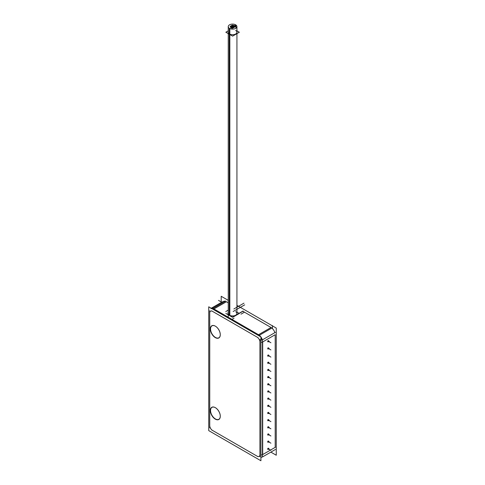 <?xml version="1.0" encoding="UTF-8"?>
<svg xmlns="http://www.w3.org/2000/svg" width="485" height="485" viewBox="0 0 485 485"><rect width="100%" height="100%" fill="white"/><g stroke="black" fill="none" stroke-linecap="round" stroke-linejoin="round"><path stroke-width="0.73" d="M220.281 334.62A6.881 3.971 -120 0 0 215.419 326.199A6.881 3.971 -120 0 1 220.281 334.62A6.881 3.971 -120 0 1 215.419 337.427A6.881 3.971 -120 0 1 210.551 329.036A6.881 3.971 -120 0 1 215.364 326.169A6.881 3.971 -120 0 0 210.551 329.036A6.881 3.971 -120 0 0 215.419 337.427A6.881 3.971 -120 0 0 220.281 334.686M220.281 416.136A6.881 3.971 -120 0 0 215.419 407.709A6.881 3.971 -120 0 1 220.281 416.136A6.881 3.971 -120 0 1 215.419 418.943A6.881 3.971 -120 0 1 210.551 410.553A6.881 3.971 -120 0 1 215.364 407.679A6.881 3.971 -120 0 0 210.551 410.553A6.881 3.971 -120 0 0 215.419 418.943A6.881 3.971 -120 0 0 220.281 416.197M275.195 447.358L275.195 334.717L262.688 341.937L262.688 454.578L275.195 447.358L275.195 334.717L262.688 341.937L262.688 454.578L275.195 447.358M268.435 340.634A0.6 0.346 120 0 0 267.841 341.67M267.744 340.925L267.932 341.725A0.6 0.346 120 0 0 268.138 341.64A0.6 0.346 120 0 1 268.138 340.664A0.6 0.346 120 0 1 268.563 340.943M268.435 347.806A0.6 0.346 120 0 0 267.841 348.842M267.926 348.873A0.6 0.346 120 0 0 268.138 348.812A0.6 0.346 120 0 1 268.138 347.836A0.6 0.346 120 0 1 268.563 348.115M268.435 354.978A0.6 0.346 120 0 0 267.841 356.014M267.926 356.045A0.6 0.346 120 0 0 268.138 355.984A0.6 0.346 120 0 1 268.138 355.008A0.6 0.346 120 0 1 268.563 355.287M268.435 362.149A0.6 0.346 120 0 0 267.841 363.186M267.926 363.216A0.6 0.346 120 0 0 268.138 363.156A0.6 0.346 120 0 1 268.138 362.18A0.6 0.346 120 0 1 268.563 362.459M268.435 369.321A0.6 0.346 120 0 0 267.841 370.358M267.926 370.388A0.6 0.346 120 0 0 268.138 370.334A0.6 0.346 120 0 1 268.138 369.352A0.6 0.346 120 0 1 268.563 369.631M268.435 376.493A0.6 0.346 120 0 0 267.841 377.536M267.926 377.56A0.6 0.346 120 0 0 268.138 377.506A0.6 0.346 120 0 1 268.138 376.524A0.6 0.346 120 0 1 268.563 376.803M268.435 383.671A0.6 0.346 120 0 0 267.841 384.708M267.926 384.732A0.6 0.346 120 0 0 268.138 384.678A0.6 0.346 120 0 1 268.138 383.696A0.6 0.346 120 0 1 268.563 383.981M268.435 390.843A0.6 0.346 120 0 0 267.841 391.88M267.926 391.904A0.6 0.346 120 0 0 268.138 391.85A0.6 0.346 120 0 1 268.138 390.874A0.6 0.346 120 0 1 268.563 391.152M268.435 398.015A0.6 0.346 120 0 0 267.841 399.052M267.926 399.076A0.6 0.346 120 0 0 268.138 399.022A0.6 0.346 120 0 1 268.138 398.046A0.6 0.346 120 0 1 268.563 398.324M268.435 405.187A0.6 0.346 120 0 0 267.841 406.224M267.926 406.248A0.6 0.346 120 0 0 268.138 406.194A0.6 0.346 120 0 1 268.138 405.217A0.6 0.346 120 0 1 268.563 405.496M268.435 412.359A0.6 0.346 120 0 0 267.841 413.396M267.926 413.426A0.6 0.346 120 0 0 268.138 413.365A0.6 0.346 120 0 1 268.138 412.389A0.6 0.346 120 0 1 268.563 412.668M268.435 419.531A0.6 0.346 120 0 0 267.841 420.568M267.926 420.598A0.6 0.346 120 0 0 268.138 420.537A0.6 0.346 120 0 1 268.138 419.561A0.6 0.346 120 0 1 268.563 419.84M268.435 426.703A0.6 0.346 120 0 0 267.841 427.74M267.926 427.77A0.6 0.346 120 0 0 268.138 427.709A0.6 0.346 120 0 1 268.138 426.733A0.6 0.346 120 0 1 268.563 427.012M268.435 433.875A0.6 0.346 120 0 0 267.841 434.912M267.926 434.942A0.6 0.346 120 0 0 268.138 434.881A0.6 0.346 120 0 1 268.138 433.905A0.6 0.346 120 0 1 268.563 434.184M268.435 441.047A0.6 0.346 120 0 0 267.841 442.084M267.926 442.114A0.6 0.346 120 0 0 268.138 442.059A0.6 0.346 120 0 1 268.138 441.077A0.6 0.346 120 0 1 268.563 441.356M268.435 448.219A0.6 0.346 120 0 0 267.841 449.262M267.926 449.286A0.6 0.346 120 0 0 268.138 449.231A0.6 0.346 120 0 1 268.138 448.249A0.6 0.346 120 0 1 268.563 448.528M274.868 332.655A5.893 3.401 -120 0 0 271.842 328.06A5.893 3.401 -120 0 1 274.868 332.655M228.247 302.798L226.422 301.743L213.915 308.963L258.523 334.717L271.03 327.496L242.93 311.273L235.874 315.347L242.93 311.273L271.03 327.496L258.523 334.717L213.915 308.963L226.422 301.743L228.247 302.798M228.247 312.516A4.638 2.68 180 0 0 229.993 315.674A4.638 2.68 180 0 0 235.716 315.438A4.638 2.68 180 0 1 230.721 315.905A4.638 2.68 180 0 1 227.956 313.455M225.404 301.3A5.893 3.401 -120 0 0 223.476 301.452L210.969 308.672M228.247 32.234A4.341 2.51 0 0 0 229.52 34.005A4.341 2.51 0 0 0 234.255 34.55A4.341 2.51 0 0 0 236.935 32.234M229.52 34.35L229.52 315.232A4.341 2.51 0 0 0 230.175 315.541A4.341 2.51 0 0 1 229.52 315.232A4.341 2.51 0 0 1 228.247 313.455L228.247 33.617M235.661 311.685A4.341 2.51 0 0 1 235.007 315.541A4.341 2.51 0 0 0 236.935 313.455L236.935 33.629M260.918 460.75L208.744 430.632L208.744 306.805L260.918 336.923L260.918 460.75M262.84 339.597L262.84 339.591A1.964 1.134 180 0 1 259.766 339.591M262.84 456.737A1.964 1.134 180 0 1 260.918 457.143M213.182 308.369A1.964 1.134 120 0 0 212.436 308.939M260.918 457.567A5.893 3.401 -120 0 0 261.221 457.422A5.893 3.401 -120 0 0 261.585 457.155M275.45 332.322L262.44 339.827L262.44 456.979L275.45 449.468M262.082 339.924A5.893 3.401 -120 0 0 260.918 337.481M260.19 336.505A5.893 3.401 -120 0 0 258.117 334.777L258.117 334.771M225.78 301.082L212.776 308.593L259.166 335.377L272.17 327.866M213.824 309.2L213.824 309.2A5.893 3.401 -120 0 0 211.751 308.539M211.248 308.254L222.506 301.755M236.935 305.368L276.256 328.066L276.256 455.233L270.86 452.117M228.247 300.354L221.196 296.28L221.196 302.507M225.755 311.558L228.247 310.115L225.755 311.558M228.247 312.316A4.638 2.68 0 0 0 227.956 313.255A4.638 2.68 0 0 0 230.951 315.759A4.638 2.68 0 0 0 236.074 315.026M243.088 311L235.716 315.256L243.088 311M268.144 340.876A0.6 0.346 -60 0 1 268.593 340.725M268.326 341.713A0.6 0.346 -60 0 1 268.447 340.7M268.144 348.048A0.6 0.346 -60 0 1 268.593 347.897M268.326 348.885A0.6 0.346 -60 0 1 268.447 347.872M268.144 355.22A0.6 0.346 -60 0 1 268.593 355.068M268.326 356.057A0.6 0.346 -60 0 1 268.447 355.044M268.144 362.392A0.6 0.346 -60 0 1 268.593 362.24M268.326 363.229A0.6 0.346 -60 0 1 268.447 362.216M268.144 369.564A0.6 0.346 -60 0 1 268.593 369.412M268.326 370.401A0.6 0.346 -60 0 1 268.447 369.388M268.144 376.736A0.6 0.346 -60 0 1 268.593 376.584M268.326 377.579A0.6 0.346 -60 0 1 268.447 376.56M268.144 383.908A0.6 0.346 -60 0 1 268.593 383.756M268.326 384.75A0.6 0.346 -60 0 1 268.447 383.732M268.144 391.08A0.6 0.346 -60 0 1 268.593 390.934M268.326 391.922A0.6 0.346 -60 0 1 268.447 390.904M268.144 398.252A0.6 0.346 -60 0 1 268.593 398.106M268.326 399.094A0.6 0.346 -60 0 1 268.447 398.076M268.144 405.43A0.6 0.346 -60 0 1 268.593 405.278M268.326 406.266A0.6 0.346 -60 0 1 268.447 405.248M268.144 412.602A0.6 0.346 -60 0 1 268.593 412.45M268.326 413.438A0.6 0.346 -60 0 1 268.447 412.426M268.144 419.774A0.6 0.346 -60 0 1 268.593 419.622M268.326 420.61A0.6 0.346 -60 0 1 268.447 419.598M268.144 426.945A0.6 0.346 -60 0 1 268.593 426.794M268.326 427.782A0.6 0.346 -60 0 1 268.447 426.77M268.144 434.117A0.6 0.346 -60 0 1 268.593 433.966M268.326 434.954A0.6 0.346 -60 0 1 268.447 433.942M268.144 441.289A0.6 0.346 -60 0 1 268.593 441.138M268.326 442.126A0.6 0.346 -60 0 1 268.447 441.114M268.144 448.461A0.6 0.346 -60 0 1 268.593 448.31M268.326 449.304A0.6 0.346 -60 0 1 268.447 448.286M214.994 337.427A7.032 4.062 -120 0 0 220.281 334.747A7.032 4.062 -120 0 0 215.304 326.132A7.032 4.062 -120 0 0 214.994 325.962M215.619 326.326A7.032 4.062 -120 0 0 215.304 326.132A7.032 4.062 -120 0 0 210.332 329.188A7.032 4.062 -120 0 0 215.619 337.79M215.619 407.837A7.032 4.062 -120 0 0 215.304 407.649A7.032 4.062 -120 0 0 210.332 410.698A7.032 4.062 -120 0 0 215.619 419.301M214.994 418.943A7.032 4.062 -120 0 0 220.281 416.263A7.032 4.062 -120 0 0 215.304 407.649A7.032 4.062 -120 0 0 214.994 407.479M232.63 26.287L232.63 25.711L233.158 26.002L232.163 26.014L233.158 26.014L233.158 26.39M232.685 26.402L232.157 26.002M231.806 26.766L231.806 26.19L232.333 26.475L231.339 26.463L232.333 26.493L232.333 26.851M231.339 26.493L231.866 26.875M232.915 26.936L232.915 26.366L233.443 26.651L232.448 26.633L233.443 26.669L233.443 27.045M232.448 26.669L232.97 27.057M234.885 26.627L234.885 26.051L235.407 26.335L234.413 26.354L235.407 26.608M231.012 27.227L231.012 26.651L231.539 26.936L230.539 26.954L231.533 26.954L231.533 27.312M231.066 27.336L230.539 26.936M231.497 26.117L231.497 25.541L232.024 25.832L231.024 25.814L232.024 25.844L232.024 26.208M230.878 25.947L231.551 26.238M236.935 30.852L239.341 32.24L232.606 36.133L225.846 32.228L228.247 30.84M235.352 26.202L235.352 24.674A4.341 2.51 180 0 1 236.935 26.608A4.341 2.51 180 0 1 234.061 28.973A4.341 2.51 180 0 1 229.241 28.203L229.241 315.104M229.829 315.408L229.829 28.548A4.341 2.51 180 0 1 228.247 26.608A4.341 2.51 180 0 1 231.127 24.25A4.341 2.51 180 0 1 235.946 25.014L235.946 28.203M236.935 312.073L239.081 313.31M225.846 313.449L232.606 317.354L239.341 313.462M230.654 27.366L230.132 26.311M230.757 26.699L230.229 26.299L231.224 26.317L230.229 26.317M231.224 26.669L230.702 26.014L230.702 26.59M231.036 25.893L231.363 25.705M231.885 25.408L232.236 25.214M232.4 25.753L231.872 25.347L232.873 25.366L232.873 25.741M232.345 25.638L232.345 25.062L232.873 25.347L231.879 25.366M234.528 26.154L234 25.753L234.995 25.772L234 25.772M234.995 26.051L234.473 25.469L234.473 26.044M234.813 25.602L235.407 26.451M235.504 26.548L234.182 27.372M234.073 27.124L234.073 26.548L234.601 26.833L233.606 26.851M234.128 27.378L233.6 26.833L234.601 27.111M234.728 27.051L233.273 27.845M233.873 27.506L232.509 28.294M232.424 28.045L232.424 27.469L232.952 27.754L231.957 27.772L232.952 28.039M232.479 28.215L231.957 27.754M232.636 28.239L230.805 27.954M231.315 27.863L231.315 27.287L231.842 27.578L230.842 27.59L231.836 27.59L231.836 28.118M231.369 28.045L230.842 27.578M230.969 28.051L230.472 26.984M234.94 26.899L234.413 26.335M233.412 25.838L233.412 25.262L233.94 25.547L232.939 25.566L233.94 25.566L233.94 25.893M233.467 25.941L232.939 25.547M232.109 27.402L232.109 26.827L232.636 27.118L231.642 27.13L232.636 27.13L232.636 27.487M232.169 27.518L231.642 27.118M233.758 26.451L233.758 25.875L234.285 26.166L233.285 26.148L234.285 26.184L234.285 26.566M233.285 26.184L233.812 26.596M233.206 27.596L233.206 27.021L233.734 27.305L232.733 27.324L233.734 27.59L233.752 27.039L233.752 27.578M233.261 27.863L232.733 27.305M268.496 341.81L269.193 341.404M269.193 341.307L268.496 341.713M267.744 341.834L268.532 341.379L268.532 340.688M268.496 348.982L269.193 348.582M269.193 348.479L268.496 348.885M267.932 348.897L267.744 348.097M267.744 349.012L268.532 348.551L268.532 347.86M268.496 356.154L269.193 355.754M269.193 355.657L268.496 356.057M267.932 356.069L267.744 355.269M267.744 356.184L268.532 355.723L268.532 355.032M268.496 363.326L269.193 362.925M269.193 362.828L268.496 363.229M267.932 363.241L267.744 362.44M267.744 363.356L268.532 362.895L268.532 362.204M268.496 370.504L269.193 370.097M269.193 370L268.496 370.401M267.932 370.419L267.744 369.612M267.744 370.528L268.532 370.073L268.532 369.376M268.496 377.676L269.193 377.269M269.193 377.172L268.496 377.579M267.932 377.591L267.744 376.784M267.744 377.7L268.532 377.245L268.532 376.554M268.496 384.847L269.193 384.441M269.193 384.344L268.496 384.75M267.932 384.763L267.744 383.956M267.744 384.872L268.532 384.417L268.532 383.726M268.496 392.019L269.193 391.613M269.193 391.516L268.496 391.922M267.932 391.935L267.744 391.134M267.744 392.044L268.532 391.589L268.532 390.898M268.496 399.191L269.193 398.785M269.193 398.688L268.496 399.094M267.932 399.106L267.744 398.306M267.744 399.216L268.532 398.761L268.532 398.07M268.496 406.363L269.193 405.957M269.193 405.86L268.496 406.266M267.932 406.278L267.744 405.478M267.744 406.388L268.532 405.933L268.532 405.242M268.496 413.535L269.193 413.129M269.193 413.032L268.496 413.438M267.932 413.45L267.744 412.65M267.744 413.559L268.532 413.105L268.532 412.414M268.496 420.707L269.193 420.307M269.193 420.204L268.496 420.61M267.932 420.622L267.744 419.822M267.744 420.737L268.532 420.277L268.532 419.586M268.496 427.879L269.193 427.479M269.193 427.382L268.496 427.782M267.932 427.794L267.744 426.994M267.744 427.909L268.532 427.449L268.532 426.758M268.496 435.051L269.193 434.651M269.193 434.554L268.496 434.954M267.932 434.972L267.744 434.166M267.744 435.081L268.532 434.621L268.532 433.929M268.496 442.229L269.193 441.823M269.193 441.726L268.496 442.126M267.932 442.144L267.744 441.338M267.744 442.253L268.532 441.799L268.532 441.101M268.496 449.401L269.193 448.995M269.193 448.898L268.496 449.304M267.932 449.316L267.744 448.51M267.744 449.425L268.532 448.971L268.532 448.279M259.911 454.578A3.929 2.267 60 0 1 257.135 456.185L212.527 430.431A3.929 2.267 60 0 1 209.744 425.618L209.744 312.977A3.929 2.267 60 0 1 212.527 311.37L257.135 337.123A3.929 2.267 60 0 1 259.911 341.937L259.911 454.578A3.929 2.267 60 0 1 257.135 456.185L212.527 430.431A3.929 2.267 60 0 1 209.744 425.618L209.744 312.977A3.929 2.267 60 0 1 212.527 311.37L257.135 337.123A3.929 2.267 60 0 1 259.911 341.937L259.911 454.578M260.918 454.888A1.964 1.134 0 0 0 262.44 454.7A1.964 1.134 0 0 1 260.918 454.888M260.918 342.246A1.964 1.134 0 0 0 262.44 342.058A1.964 1.134 0 0 1 260.918 342.246M257.935 335.208A1.964 1.134 -60 0 1 258.293 334.874A1.964 1.134 -60 0 0 257.935 335.208M213.327 309.454A1.964 1.134 -60 0 1 213.685 309.121A1.964 1.134 -60 0 0 213.327 309.454M259.336 335.28A5.893 3.401 60 0 1 260.857 336.893A5.893 3.401 60 0 0 259.336 335.28M260.918 336.972A5.893 3.401 60 0 1 262.355 339.839A5.893 3.401 60 0 0 260.918 336.972M211.575 308.442A5.893 3.401 60 0 1 212.897 308.521A5.893 3.401 60 0 0 211.575 308.442M259.911 456.834L259.911 339.682M258.026 337.639L211.636 310.855M209.744 310.721L209.744 427.873M211.636 429.916L258.026 456.7M262.44 454.724L275.45 447.212M258.275 334.862L271.279 327.351M244.476 312.164L241.694 313.771L244.476 312.164M244.695 304.847L233.133 311.522M243.973 303.149L233.861 308.987M234.055 318.184L231.272 319.785M243.779 312.564L241.003 314.171M221.275 301.979L218.499 300.379M272.418 328.763L272.418 325.556M268.593 341.416L270.915 342.756L268.593 341.416M268.593 348.588L270.915 349.928L268.593 348.588M268.593 355.76L270.915 357.099L268.593 355.76M268.593 362.932L270.915 364.271L268.593 362.932M268.593 370.103L270.915 371.449L268.593 370.103M268.593 377.275L270.915 378.621L268.593 377.275M268.593 384.453L270.915 385.793L268.593 384.453M268.593 391.625L270.915 392.965L268.593 391.625M268.593 398.797L270.915 400.137L268.593 398.797M268.593 405.969L270.915 407.309L268.593 405.969M268.593 413.141L270.915 414.481L268.593 413.141M268.593 420.313L270.915 421.653L268.593 420.313M268.593 427.485L270.915 428.825L268.593 427.485M268.593 434.657L270.915 435.997L268.593 434.657M268.593 441.829L270.915 443.175L268.593 441.829M268.593 449.001L270.915 450.347L268.593 449.001M229.52 34.005A4.341 2.51 0 0 0 235.661 34.005A4.341 2.51 0 0 0 235.661 30.464M229.52 315.262L229.52 28.385L229.52 315.262M261.33 457.355L260.918 457.537L261.33 457.355M211.472 308.381L223.724 301.306M236.935 314.547L236.935 26.608M228.247 316.529L228.247 26.608"/></g></svg>
